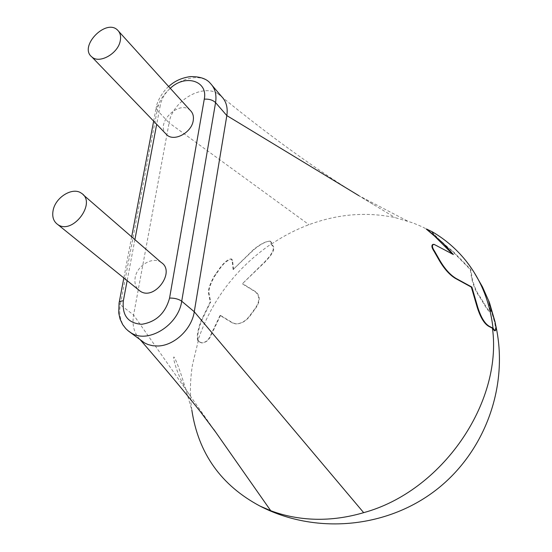 <?xml version="1.0" encoding="UTF-8"?>
<svg xmlns="http://www.w3.org/2000/svg" width="552" height="552" viewBox="0 0 552 552"><rect width="100%" height="100%" fill="white"/><g stroke="black" fill="none" stroke-linecap="round" stroke-linejoin="round"><path stroke-width="0.41" stroke-dasharray="2.76 2.07" d="M199.451 341.992L201.583 342.909C205.765 342.619 208.918 339.763 211.043 334.353L220.096 315.454L232.461 322.975L235.663 323.879C241.141 323.817 245.923 320.988 250.008 315.392L254.582 309.154C257.191 305.642 262.29 297.445 255.003 291.615L242.321 283.804L264.767 261.848L269.728 256.266L272.398 251.953L273.337 249.145L273.143 246.606L270.97 244.129C235.697 268.562 211.319 300.764 197.851 340.736L199.9 341.978L198.299 340.715L192.503 364.672C189.998 380.017 189.771 395.177 191.841 410.143C186.673 392.431 179.8 367.998 174.77 358.2C171.189 351.093 176.012 376.581 191.227 397.247L213.686 429.29M270.97 244.129L271.115 242.549L271.57 242.514L271.425 244.094L273.599 246.571L273.792 249.111L272.854 251.919L270.183 256.231L265.215 261.814L242.321 283.804M197.851 340.736L197.519 339.411C196.753 335.802 197.892 329.723 200.921 321.188L210.243 301.896L208.532 293.188C208.042 289.786 209.774 284.377 213.727 276.959L220.331 267.375L224.14 262.966L227.348 260.275L230.639 258.922L232.075 260.323L233.123 269.542L253.354 249.732C260.302 244.074 265.822 241.217 269.914 241.169L271.115 242.549M197.519 339.411L197.968 339.39L198.299 340.715M233.123 269.542L253.816 249.697C260.765 244.032 266.285 241.183 270.377 241.134L271.57 242.514M197.968 339.39C197.209 335.782 198.34 329.703 201.37 321.16L210.698 301.868L210.243 301.896M233.579 269.507L232.537 260.289L231.529 258.943L229.991 259.102L224.602 262.938L220.8 267.34L214.19 276.931C210.243 284.349 208.504 289.759 208.987 293.16L210.698 301.868M220.096 315.454L220.545 315.433L211.485 334.333C209.36 339.749 206.213 342.599 202.032 342.889L199.9 341.978M220.545 315.433L232.903 322.954L236.104 323.858C241.576 323.796 246.358 320.967 250.449 315.371L255.017 309.134C257.632 305.615 262.731 297.424 255.452 291.587L242.763 283.776M426.013 229.052L430.084 230.881L421.576 226.527L412.751 222.835L395.018 217.585C366.473 211.644 337.789 214.003 308.968 224.685C295.803 229.625 283.286 236.097 271.425 244.094M431.74 231.826L432.802 233.399L433.313 233.365C438.743 239.361 445.271 245.316 452.888 251.229L470.794 269.486L472.257 278.684C474.12 286.433 476.811 292.594 480.323 297.183L484.152 303.49C487.402 309.182 489.589 311.901 490.714 311.645L490.997 310.472L489.5 302.765M495.517 324.383L488.741 302.206L490.466 310.5L490.19 311.666C489.065 311.928 486.878 309.21 483.635 303.517L479.805 297.211C476.3 292.622 473.609 286.46 471.739 278.719L470.269 269.521L452.371 251.263C444.76 245.35 438.233 239.395 432.802 233.399M488.741 302.206L488.534 301.661L489.065 301.633M494.985 330.745C495.682 329.599 495.51 326.598 494.468 321.74L488.534 301.661M221.497 96.414L217.516 93.447C201.542 83.587 172.21 101.589 169.098 122.848L308.968 224.685M212.32 85.663L210.271 83.262C196.202 67.903 160.68 86.264 157.189 110.255L169.098 122.848L133.584 314.978L191.227 397.247M168.65 86.512C164.344 89.914 156.927 100.305 156.133 108.075L157.189 110.255L120.322 304.732L133.584 314.978C131.956 324.707 133.95 332.718 139.58 339.011L140.325 339.763M407.321 220.931L358.8 195.622L395.018 217.585M452.405 253.975L453.399 254.52M433.078 244.322L436.646 245.668L452.868 254.562M470.269 269.521L470.794 269.486M432.25 231.792L433.313 233.365M161.156 262.428C152.842 256.128 136.999 265.45 135.178 277.628C134.357 282.514 135.357 286.495 138.193 289.565M190.302 110.428C179.724 99.629 155.664 122.337 165.676 133.646M272.433 245.585L272.888 245.55M253.354 249.732L253.816 249.697M200.921 321.188L201.37 321.16M232.075 260.323L232.537 260.289M208.532 293.188L208.987 293.16M220.331 267.375L220.8 267.34M215.59 274.006L216.053 273.978M211.043 334.353L211.485 334.333M261.883 264.47L262.338 264.442M232.461 322.975L232.903 322.954M250.008 315.392L250.449 315.371M255.003 291.615L255.452 291.587M254.582 309.154L255.017 309.134M494.468 321.74L495.013 321.712M490.466 310.5L490.997 310.472M483.635 303.517L484.152 303.49M479.805 297.211L480.323 297.183M471.739 278.719L472.257 278.684M452.371 251.263L452.888 251.229M428.869 230.384L429.38 230.343M119.204 302.337L119.08 302.993L120.322 304.732C118.507 315.523 120.978 324.107 127.747 330.475M436.646 245.668L437.177 245.633M153.649 121.15L156.133 108.075C156.209 106.467 157.61 105.453 160.328 105.018L156.685 124.303M134.895 239.644L127.153 280.637M170.264 88.299C164.931 93.198 161.619 98.767 160.328 105.018M269.914 241.169L270.377 241.134M231.06 258.971L231.529 258.943M201.583 342.909L202.032 342.889M235.663 323.879L236.104 323.858M139.58 339.011L140.049 339.556M490.19 311.666L490.714 311.645M217.516 93.447C273.399 139.339 325.963 176.716 375.201 205.572M433.458 244.37L433.996 244.329M474.099 272.35L465.205 259.916M131.659 236.836L123.841 277.96M83.255 194.842L81.358 193.193M118.666 31.319L117.5 30.029"/><path stroke-width="0.83" d="M494.985 330.745L494.488 330.765L492.474 328.267C502.624 402.953 441.945 491.383 363.671 512.656C347.463 517.424 331.407 519.625 315.509 519.259C299.639 518.832 284.708 515.982 270.728 510.703L259.971 506.067C315.095 534.646 386.145 528.554 435.949 490.086C485.746 451.605 509.372 384.634 495.517 324.383M191.841 410.143C198.361 453.344 221.069 485.318 259.971 506.067M165.676 133.646L166.87 134.895C174.19 142.023 191.627 132.646 193.221 120.646C193.897 116.355 192.924 112.953 190.302 110.428L118.666 31.319M213.686 429.29L270.728 510.703M140.325 339.763L144.555 342.93L148.019 344.538L152.766 345.738L157.851 346C174.149 345.745 191.744 329.213 194.269 311.742L363.671 512.656M127.747 330.475L131.266 332.987C148.246 343.979 178.524 325.093 181.712 301.199L194.269 311.742L226.831 115.596L358.8 195.622M426.241 229.032L434.59 236.146L452.405 253.975M433.078 244.322C431.222 245.185 431.581 247.565 434.155 251.457L438.502 259.081C443.663 268.231 449.28 274.668 455.359 278.387L471.332 287.102L477.266 307.478C480.723 318.311 484.925 324.783 489.879 326.894L492.474 328.267M489.5 302.765L495.013 321.712C496.269 327.55 496.276 330.558 495.041 330.745L493.026 328.24C489.928 301.716 480.654 278.939 465.205 259.916C455.821 248.483 444.836 239.106 432.25 231.792L426.523 229.011L443.118 243.177L453.399 254.52L433.996 244.329C431.698 244.895 431.933 247.255 434.7 251.415L439.047 259.047C444.208 268.196 449.825 274.634 455.911 278.353L471.877 287.075L477.811 307.45C481.275 318.283 485.484 324.755 490.431 326.867L493.026 328.24M144.555 342.93L128.402 331.014L125.835 328.668L122.634 324.507L120.067 319.042L118.708 312.915L119.08 302.993C119.073 301.751 120.495 301.019 123.351 300.792C121.957 315.502 128.085 323.334 141.74 324.286C156.126 321.961 165.4 313.219 169.567 298.066C174.598 298.004 178.641 299.053 181.712 301.199L215.57 102.61L226.831 115.596C227.997 107.654 226.223 101.257 221.497 96.414L212.32 85.663M471.332 287.102L471.877 287.075M138.193 289.565L140.139 291.145C154.408 301.213 176.095 271.487 161.156 262.428L83.255 194.842M53.137 210.305C55.511 197.188 72.705 186.7 81.358 193.193C96.986 202.446 72.809 235.062 57.946 224.664C53.523 221.607 51.916 216.819 53.137 210.305M120.267 40.772C118.183 53.572 99.319 64.184 91.818 56.897C78.536 46.734 105.736 18.285 117.5 30.029C120.205 32.609 121.129 36.191 120.267 40.772M493.481 329.696L494.033 329.675M489.879 326.894L490.431 326.867M477.266 307.478L477.811 307.45M455.359 278.387L455.911 278.353M438.502 259.081L439.047 259.047M434.783 252.505L435.321 252.471M434.59 236.146L435.114 236.111M169.567 298.066L204.268 99.181C209.029 98.856 212.796 99.995 215.57 102.61C216.791 94.571 215.025 88.127 210.271 83.262C206.572 78.729 199.962 76.5 190.44 76.583C178.924 78.253 172.928 82.752 168.65 86.512M156.685 124.303L134.895 239.644M127.153 280.637L123.351 300.792M204.268 99.181C208.194 80.778 185.279 73.864 170.264 88.299M140.049 339.556C163.978 367.128 184.009 391.057 200.141 411.364L215.646 432.099M494.488 330.765L495.041 330.745M489.272 302.151L482.448 286.847L474.099 272.35M153.649 121.15L131.659 236.836M123.841 277.96L119.204 302.337M140.139 291.145L57.946 224.664M166.89 134.909L91.818 56.897"/></g></svg>
